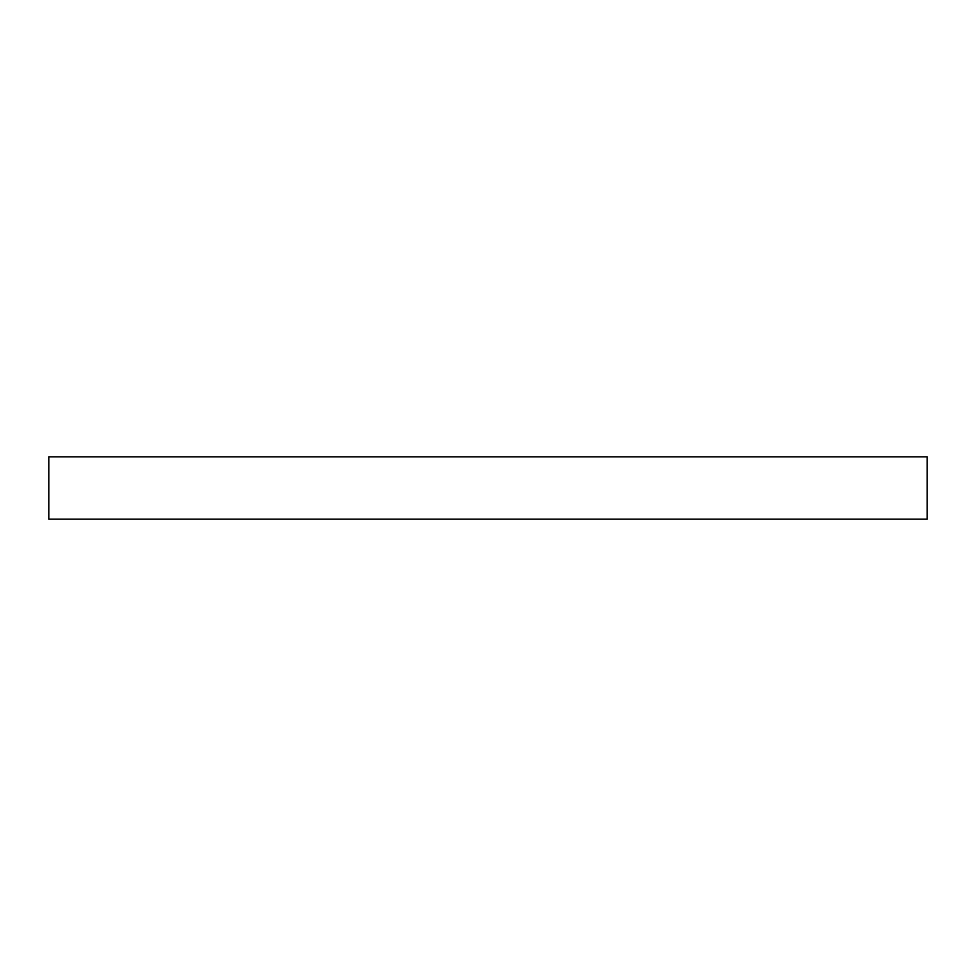 <?xml version="1.0" encoding="UTF-8"?>
<svg xmlns="http://www.w3.org/2000/svg" width="976" height="976" viewBox="0 0 976 976"><rect width="100%" height="100%" fill="white"/><g stroke="black" fill="none" stroke-linecap="round" stroke-linejoin="round"><path stroke-width="1.46" d="M48.8 456.817L48.8 519.183L927.2 519.183L927.2 456.817L48.8 456.817"/></g></svg>
